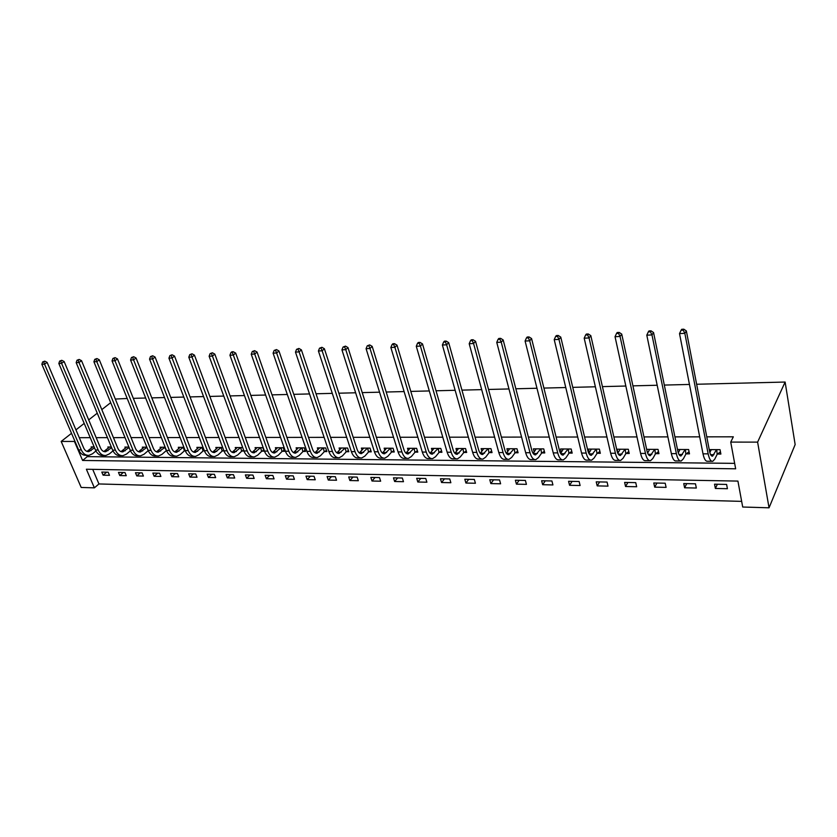 <?xml version="1.0" encoding="UTF-8"?>
<svg xmlns="http://www.w3.org/2000/svg" width="837" height="837" viewBox="0 0 837 837"><rect width="100%" height="100%" fill="white"/><g stroke="black" fill="none" stroke-linecap="round" stroke-linejoin="round"><path stroke-width="1.26" d="M92.708 469.348L98.954 483.953L94.382 487.845L81.189 487.458L61.174 441.434L71.511 433.336M94.382 487.845L86.378 469.233L737.92 481.087L742.701 507.023L769.046 507.808L795.15 444.573L785.127 382.049L696.635 384.256M98.954 483.953L741.655 501.373M115.318 399.05L127.203 398.485M133.303 398.339L145.659 398.025M151.8 397.878L164.523 397.554M170.706 397.397L183.826 397.073M190.051 396.916L203.569 396.581M209.836 396.424L223.772 396.079M230.091 395.922L244.446 395.556M250.818 395.399L265.622 395.033M272.035 394.865L287.311 394.489M293.766 394.332L309.523 393.934M316.03 393.767L332.289 393.369M338.849 393.202L355.631 392.783M362.233 392.616L379.559 392.187M386.213 392.019L404.114 391.57M410.81 391.402L429.297 390.942M436.046 390.774L455.15 390.293M461.94 390.126L481.693 389.634M488.536 389.456L508.959 388.954M515.854 388.776L536.967 388.253M543.914 388.075L565.77 387.531M572.759 387.353L595.379 386.788M602.41 386.621L625.835 386.035M632.918 385.857L657.181 385.25M664.316 385.072L689.447 384.445M726.61 484.424L714.536 484.194L715.363 488.452L727.416 488.714L726.61 484.424M695.484 483.817L683.745 483.577L684.603 487.783L696.332 488.034L695.484 483.817M665.206 483.211L653.781 482.991L654.68 487.134L666.095 487.385L665.206 483.211M635.743 482.635L624.622 482.415L625.553 486.506L636.664 486.747L635.743 482.635M607.066 482.07L596.226 481.85L597.189 485.889L608.007 486.13L607.066 482.07M579.131 481.516L568.574 481.306L569.568 485.293L580.104 485.523L579.131 481.516M551.918 480.972L541.633 480.773L542.658 484.707L552.922 484.937L551.918 480.972M525.395 480.448L515.383 480.25L516.429 484.142L526.431 484.361L525.395 480.448M499.553 479.936L489.781 479.747L490.848 483.587L500.61 483.796L499.553 479.936M474.338 479.444L464.817 479.256L465.906 483.043L475.426 483.252L474.338 479.444M449.751 478.952L440.461 478.774L441.57 482.52L450.861 482.719L449.751 478.952M425.761 478.482L416.69 478.304L417.82 482.007L426.891 482.206L425.761 478.482M402.346 478.021L393.484 477.843L394.635 481.505L403.486 481.693L402.346 478.021M379.485 477.571L370.833 477.393L372.005 481.013L380.647 481.202L379.485 477.571M357.158 477.121L348.705 476.954L349.887 480.532L358.33 480.72L357.158 477.121M335.344 476.692L327.089 476.535L328.292 480.072L336.537 480.25L335.344 476.692M314.032 476.274L305.965 476.117L307.179 479.611L315.235 479.789L314.032 476.274M293.201 475.866L285.312 475.709L286.547 479.162L294.425 479.329L293.201 475.866M272.831 475.458L265.12 475.311L266.365 478.722L274.076 478.89L272.831 475.458M252.92 475.071L245.377 474.914L246.633 478.304L254.166 478.461L252.92 475.071M233.439 474.684L226.063 474.537L227.329 477.885L234.705 478.042L233.439 474.684M214.387 474.307L207.168 474.16L208.434 477.467L215.653 477.624L214.387 474.307M195.732 473.93L188.67 473.794L189.947 477.069L197.019 477.226L195.732 473.93M177.475 473.575L170.56 473.439L171.857 476.682L178.773 476.828L177.475 473.575M159.605 473.219L152.836 473.083L154.134 476.295L160.903 476.441L159.605 473.219M142.102 472.874L135.468 472.748L136.776 475.918L143.409 476.065L142.102 472.874M124.964 472.539L118.467 472.413L119.775 475.552L126.272 475.688L124.964 472.539M108.172 472.204L101.8 472.078L103.118 475.186L109.49 475.332L108.172 472.204M61.174 441.434L74.43 441.444L82.601 460.455L735.66 468.804L730.732 442.093L733.327 436.809L706.773 436.841M699.69 436.851L674.925 436.883M667.884 436.893L643.967 436.924M636.978 436.935L613.866 436.966M606.919 436.977L584.592 437.008M577.697 437.019L556.113 437.05M549.25 437.06L528.388 437.081M521.577 437.092L501.384 437.123M494.615 437.134L475.081 437.155M468.364 437.165L449.459 437.186M442.783 437.196L424.474 437.228M417.841 437.228L400.117 437.259M393.536 437.27L376.357 437.291M369.818 437.301L353.183 437.322M346.685 437.332L330.563 437.353M324.107 437.364L308.476 437.385M302.073 437.385L286.913 437.406M280.552 437.416L265.852 437.437M259.522 437.448L245.262 437.469M238.984 437.479L225.153 437.489M218.917 437.5L205.483 437.521M199.3 437.531L186.264 437.542M180.112 437.552L167.452 437.573M161.342 437.584L149.059 437.594M142.991 437.605L131.053 437.615M125.027 437.625L113.434 437.646M107.45 437.646L96.182 437.667M90.239 437.678L79.295 437.688M86.703 455.307L87.278 456.646L734.656 463.363M717.571 454.031L720.877 454.052L720.05 449.657L709.232 449.615M686.267 453.842L689.479 453.863L688.61 449.521L677.499 449.479M655.81 453.644L658.949 453.664L658.039 449.385L646.656 449.343M626.191 453.455L629.236 453.476L628.294 449.26L617.078 449.207L617.957 453.099M597.367 453.277L600.328 453.298L599.355 449.134L588.432 449.082L589.29 452.681M569.296 453.099L572.184 453.12L571.179 449.009L560.539 448.967L561.365 452.304M541.957 452.932L544.772 452.943L543.736 448.894L533.378 448.841L534.184 451.959M515.33 452.754L518.072 452.775L517.004 448.778L506.908 448.726L507.693 451.645M489.373 452.597L492.041 452.608L490.963 448.663L481.118 448.622L481.871 451.352M464.064 452.44L466.669 452.451L465.56 448.548L455.966 448.506L456.699 451.07M439.394 452.283L441.926 452.294L440.796 448.444L431.442 448.402L432.154 450.819M415.319 452.126L417.789 452.147L416.638 448.339L407.504 448.297L408.205 450.578M391.821 451.98L394.237 451.99L393.066 448.234L384.152 448.193L384.832 450.358M368.887 451.834L371.251 451.854L370.059 448.13L361.364 448.098L362.023 450.149M346.497 451.698L348.809 451.708L347.606 448.036L339.1 448.004L339.749 449.95M324.63 451.551L326.88 451.572L325.666 447.941L317.359 447.9L317.997 449.762M303.266 451.415L305.474 451.436L304.229 447.847L296.12 447.816L296.737 449.584M282.393 451.289L284.538 451.3L283.293 447.753L275.363 447.722L275.969 449.406M261.991 451.164L264.084 451.174L262.828 447.669L255.076 447.638L255.662 449.249M242.699 447.575L235.239 447.544L235.814 449.092M242.039 451.038L243.975 451.049M222.663 447.492L215.841 447.46L216.396 448.946M222.527 450.913L223.95 450.923M203.077 447.408L196.862 447.376L197.406 448.799M203.433 450.787L204.374 450.798M183.92 447.324L178.291 447.303L178.825 448.663M165.182 447.24L160.108 447.22L160.631 448.527M166.49 450.557L164.743 447.492L158.402 452.116C156.226 452.273 154.552 451.017 153.37 448.35L117.483 358.906L114.983 360.768L151.047 450.369C152.815 454.355 155.316 456.228 158.57 455.998L161.991 454.365L166.05 450.808M146.852 447.157L142.321 447.146L142.834 448.402M128.908 447.084L124.901 447.063L125.393 448.276M111.352 447.01L107.837 446.989L108.329 448.161M94.152 446.927L91.118 446.916L91.599 448.046M75.947 429.873L84.202 423.407M88.701 419.892L97.249 413.196M101.811 409.617L110.683 402.67M730.732 442.093L757.611 442.124L785.127 382.049M769.046 507.808L757.611 442.124M87.278 456.646L82.601 460.455M711.042 450.316L710.906 449.615L709.713 451.99M717.382 484.246L715.363 488.452M686.748 483.64L684.603 487.783M679.916 449.605L678.242 452.681M656.93 483.054L654.68 487.134M627.896 482.478L625.553 486.506M599.637 481.924L597.189 485.889M572.1 481.369L569.568 485.293M545.274 480.846L542.658 484.707M519.118 480.323L516.429 484.142M493.621 479.821L490.848 483.587M468.741 479.329L465.906 483.043M444.478 478.848L441.57 482.52M420.791 478.387L417.82 482.007M397.659 477.927L394.635 481.505M375.081 477.477L372.005 481.013M353.015 477.048L349.887 480.532M331.462 476.619L328.292 480.072M310.401 476.201L307.179 479.611M289.811 475.793L286.547 479.162M269.671 475.395L266.365 478.722M249.97 475.008L246.633 478.304M230.698 474.631L227.329 477.885M211.845 474.255L208.434 477.467M193.389 473.888L189.947 477.069M175.32 473.533L171.857 476.682M157.628 473.177L154.134 476.295M140.292 472.842L136.776 475.918M123.321 472.507L119.775 475.552M106.686 472.173L103.118 475.186M711.136 449.626L709.87 452.618M716.315 449.971L712.601 456.144C711.304 456.364 710.289 454.711 709.535 451.164L686.35 330.929L684.844 333.346L708.165 453.853C709.295 459.147 710.822 461.637 712.768 461.292L714.788 459.105L717.152 454.365L716.734 449.647M720.448 451.792L717.152 454.365M683.212 330.165L683.808 329.192L681.684 329.307L681.077 330.27L683.212 330.165L684.844 333.346L679.518 333.607L703.007 453.821C704.147 459.105 705.685 461.585 707.642 461.25L711.848 461.292M679.518 333.607L681.077 330.27M683.808 329.192L686.35 330.929M679.947 449.49L678.326 452.932M684.959 449.835L681.046 455.914C679.675 456.134 678.598 454.491 677.813 451.007L653.561 332.54L651.971 334.926L676.369 453.654C677.551 458.875 679.163 461.323 681.203 460.999L683.337 458.833L685.838 454.167L685.388 449.511M689.05 451.708L685.838 454.167M650.38 331.787L651.019 330.835L648.957 330.939L648.309 331.891L650.38 331.787L651.971 334.926L646.802 335.177L671.358 453.623C672.54 458.833 674.172 461.271 676.223 460.946L680.24 460.988M646.802 335.177L648.309 331.891M651.019 330.835L653.561 332.54M649.606 449.354L647.66 453.141M654.471 449.699L650.359 455.684C648.926 455.903 647.796 454.292 646.98 450.85L621.734 334.109L620.06 336.464L645.463 453.455C646.687 458.613 648.372 461.02 650.516 460.695L652.766 458.571L655.392 453.968L654.9 449.375M658.51 451.624L655.392 453.968M618.522 333.367L619.192 332.425L617.183 332.53L616.513 333.471L618.522 333.367L620.06 336.464L615.038 336.704L640.587 453.424C641.822 458.571 643.517 460.978 645.683 460.653L649.512 460.695M615.038 336.704L616.513 333.471M619.192 332.425L621.734 334.109M620.102 449.228L617.842 453.288M624.821 449.563L620.51 455.474C619.014 455.684 617.842 454.093 616.995 450.693L590.817 335.627L589.07 337.96L615.404 453.267C616.681 458.352 618.438 460.737 620.677 460.413L623.021 458.32L625.762 453.78L625.249 449.249M628.807 451.541L625.762 453.78M587.574 334.905L588.275 333.973L586.329 334.078L585.628 334.999L587.574 334.905L589.07 337.96L584.195 338.19L610.665 453.246C611.952 458.31 613.72 460.685 615.969 460.371L619.621 460.402M584.195 338.19L585.628 334.999M588.275 333.973L590.817 335.627M591.372 449.103L588.84 453.372M595.954 449.438L591.477 455.265C589.918 455.474 588.704 453.895 587.825 450.547L560.769 337.112L558.97 339.403L586.172 453.089C587.49 458.101 589.311 460.455 591.644 460.141L594.071 458.069L596.938 453.591L596.383 449.124M599.899 451.446L596.938 453.591M557.515 336.39L558.237 335.48L556.343 335.574L555.611 336.484L557.515 336.39L558.97 339.403L554.22 339.634L581.558 453.058C582.887 458.059 584.718 460.402 587.061 460.088L590.545 460.13M554.22 339.634L555.611 336.484M558.237 335.48L560.769 337.112M563.406 448.977L560.612 453.413M567.852 449.302L563.217 455.056C561.606 455.265 560.34 453.717 559.44 450.411L531.568 338.546L529.706 340.816L557.724 452.911C559.085 457.86 560.968 460.172 563.374 459.869L565.896 457.829L568.867 453.403L568.292 448.998M571.755 451.352L568.867 453.403M528.293 337.845L529.036 336.934L527.195 337.029L526.442 337.939L528.293 337.845L529.706 340.816L525.092 341.036L553.236 452.88C554.607 457.818 556.5 460.13 558.917 459.827L562.244 459.858M525.092 341.036L526.442 337.939M529.036 336.934L531.568 338.546M536.172 448.862L533.138 453.424M540.493 449.187L535.69 454.857C534.027 455.056 532.73 453.528 531.798 450.264L503.173 339.937L501.248 342.187L530.03 452.733C531.432 457.619 533.378 459.911 535.858 459.607L538.463 457.588L541.529 453.235L540.922 448.883M544.343 451.258L541.529 453.235M499.877 339.257L500.652 338.357L498.852 338.451L498.078 339.341L499.877 339.257L501.248 342.187L496.759 342.396L525.667 452.712C527.069 457.577 529.015 459.858 531.516 459.565L534.686 459.597M496.759 342.396L498.078 339.341M500.652 338.357L503.173 339.937M509.628 448.747L506.375 453.413M513.834 449.061L508.886 454.658C507.18 454.857 505.841 453.351 504.889 450.128L475.552 341.297L473.564 343.515L503.068 452.566C504.502 457.389 506.5 459.649 509.053 459.346L511.742 457.358L514.891 453.058L514.263 448.768M517.643 451.164L514.891 453.058M472.235 340.628L473.031 339.738L471.283 339.832L470.488 340.711L472.235 340.628L473.564 343.515L469.201 343.725L498.81 452.545C500.254 457.347 502.252 459.607 504.826 459.304L507.85 459.335M469.201 343.725L470.488 340.711M473.031 339.738L475.552 341.297M483.765 448.632L480.302 453.372M487.845 448.946L482.771 454.47C481.013 454.669 479.653 453.173 478.67 450.003L448.674 342.626L446.634 344.813L476.797 452.398C478.262 457.159 480.312 459.387 482.939 459.094L485.69 457.138L488.934 452.89L488.285 448.653M491.622 451.07L488.934 452.89M445.336 341.956L446.152 341.088L444.457 341.172L443.641 342.04L445.336 341.956L446.634 344.813L442.386 345.011L472.654 452.378C474.129 457.128 476.18 459.346 478.816 459.053L481.704 459.084M442.386 345.011L443.641 342.04M446.152 341.088L448.674 342.626M458.55 448.517L454.889 453.309M462.516 448.831L457.316 454.282C455.516 454.481 454.114 453.005 453.12 449.867L422.497 343.913L420.415 346.079L451.195 452.242C452.702 456.939 454.794 459.136 457.483 458.854L460.308 456.918L463.635 452.723L462.955 448.538M466.251 450.976L463.635 452.723M419.149 343.254L419.986 342.396L418.333 342.479L417.496 343.337L419.149 343.254L420.415 346.079L416.282 346.277L447.157 452.221C448.663 456.908 450.766 459.105 453.455 458.812L456.217 458.843M416.282 346.277L417.496 343.337M419.986 342.396L422.497 343.913M433.964 448.412L430.103 453.235M437.824 448.716L432.499 454.104C430.657 454.292 429.224 452.838 428.209 449.741L397.01 345.158L394.886 347.303L426.242 452.085C427.78 456.72 429.915 458.896 432.656 458.613L435.543 456.709L438.954 452.566L438.253 448.433M441.517 450.871L438.954 452.566M393.652 344.52L394.509 343.672L392.898 343.745L392.04 344.603L393.652 344.52L394.886 347.303L390.848 347.491L422.308 452.064C423.836 456.688 425.981 458.864 428.743 458.582L431.369 458.603M390.848 347.491L392.04 344.603M394.509 343.672L397.01 345.158M409.973 448.308L405.945 453.152M413.729 448.611L408.289 453.926C406.416 454.114 404.951 452.681 403.915 449.615L372.183 346.382L370.006 348.495L401.917 451.938C403.476 456.51 405.652 458.666 408.456 458.383L411.406 456.5L414.88 452.409L414.158 448.329M417.381 450.777L414.88 452.409M368.814 345.754L369.682 344.907L367.244 345.827L368.814 345.754L370.006 348.495L366.083 348.684L398.067 451.907C399.636 456.479 401.823 458.624 404.627 458.352L407.127 458.373M366.083 348.684L367.244 345.827M369.682 344.907L372.183 346.382M386.558 448.203L382.363 453.058M390.209 448.506L384.675 453.759C382.76 453.947 381.274 452.524 380.228 449.5L347.983 347.575L345.775 349.667L378.178 451.781C379.768 456.311 381.986 458.435 384.832 458.163L387.845 456.301L391.381 452.262L390.649 448.224M393.829 450.683L391.381 452.262M344.614 346.957L345.493 346.12L343.076 347.031L344.614 346.957L345.775 349.667L341.946 349.845L374.432 451.76C376.022 456.28 378.24 458.394 381.107 458.121L383.492 458.142M341.946 349.845L343.076 347.031M345.493 346.12L347.983 347.575M363.708 448.109L359.345 452.953M367.265 448.402L361.626 453.591C359.68 453.769 358.173 452.367 357.106 449.385L324.39 348.736L322.151 350.808L355.024 451.645C356.625 456.113 358.885 458.205 361.793 457.933L364.848 456.102L368.458 452.116L367.705 448.119M370.854 450.588L368.458 452.116M321.01 348.129L321.91 347.303L319.525 348.202L321.01 348.129L322.151 350.808L318.416 350.985L351.362 451.614C352.973 456.081 355.233 458.174 358.142 457.902L360.423 457.923M318.416 350.985L319.525 348.202M321.91 347.303L324.39 348.736M341.391 448.004L336.882 452.848M344.854 448.297L339.121 453.424C337.154 453.602 335.616 452.221 334.538 449.27L301.393 349.866L299.112 351.906L332.425 451.499C334.047 455.914 336.338 457.985 339.288 457.724L342.396 455.914L346.068 451.97L345.294 448.025M348.412 450.494L346.068 451.97M298.003 349.27L298.924 348.454L296.549 349.343L298.003 349.27L299.112 351.906L295.471 352.084L328.847 451.478C330.479 455.883 332.781 457.954 335.731 457.693L337.897 457.713M295.471 352.084L296.549 349.343M298.924 348.454L301.393 349.866M319.598 447.91L314.953 452.744M322.977 448.203L317.15 453.267C315.151 453.445 313.603 452.074 312.504 449.155L278.951 350.965L276.639 352.994L310.36 451.363C312.002 455.726 314.325 457.776 317.317 457.515L320.477 455.726L324.201 451.823L323.406 447.931M326.493 450.4L324.201 451.823M275.561 350.379L276.492 349.573L274.138 350.452L275.561 350.379L276.639 352.994L273.092 353.162L306.876 451.342C308.518 455.694 310.851 457.745 313.844 457.483L315.905 457.504M273.092 353.162L274.138 350.452M276.492 349.573L278.951 350.965M298.307 447.826L293.525 452.629M301.592 448.109L295.691 453.11C293.661 453.288 292.092 451.928 290.983 449.05L257.053 352.042L254.71 354.051L288.807 451.227C290.481 455.537 292.824 457.567 295.859 457.305L299.06 455.537L302.837 451.687L302.031 447.837M305.076 450.306L302.837 451.687M253.663 351.467L254.605 350.672L252.282 351.53L253.663 351.467L254.71 354.051L251.246 354.218L285.407 451.206C287.07 455.506 289.424 457.536 292.469 457.274L294.436 457.295M251.246 354.218L252.282 351.53M254.605 350.672L257.053 352.042M277.507 447.732L272.59 452.524M280.709 448.015L274.724 452.963C272.674 453.131 271.083 451.792 269.964 448.946L235.689 353.099L233.314 355.076L267.756 451.091C269.451 455.359 271.826 457.358 274.892 457.107L278.135 455.359L281.954 451.551L281.138 447.743M284.161 450.212L281.954 451.551M232.288 352.523L233.241 351.739L231.891 351.802L230.939 352.597L232.288 352.523L233.314 355.076L229.934 355.244L264.429 451.07C266.124 455.328 268.499 457.326 271.575 457.075L273.448 457.096M229.934 355.244L230.939 352.597M233.241 351.739L235.689 353.099M257.168 447.638L252.136 452.409M260.286 447.921L254.239 452.807C252.157 452.984 250.556 451.656 249.426 448.841L214.816 354.124L212.42 356.081L247.197 450.965C248.892 455.182 251.299 457.159 254.406 456.908L257.681 455.182L261.552 451.425L260.725 447.659M263.707 450.118L261.552 451.425M211.426 353.559L212.389 352.775L210.108 353.622L211.426 353.559L212.42 356.081L209.124 356.238L243.944 450.944C245.649 455.15 248.055 457.128 251.163 456.876L252.941 456.897M209.124 356.238L210.108 353.622M212.389 352.775L214.816 354.124M237.279 447.554L232.142 452.294M240.324 447.826L234.214 452.66C232.111 452.827 230.489 451.52 229.348 448.737L194.446 355.129L192.018 357.064L227.089 450.84C228.815 455.004 231.242 456.971 234.381 456.72L237.687 455.014L241.6 451.289L240.763 447.575M243.63 450.086L241.6 451.289M191.045 354.574L192.018 353.8L189.758 354.637L191.045 354.574L192.018 357.064L188.796 357.221L223.918 450.819C225.634 454.983 228.062 456.939 231.211 456.688L232.895 456.709M188.796 357.221L189.758 354.637M192.018 353.8L194.446 355.129M217.84 447.471L212.588 452.179M220.801 447.743L214.628 452.524C212.504 452.691 210.872 451.394 209.71 448.642L174.535 356.102L172.087 358.027L207.44 450.714C209.177 454.836 211.625 456.772 214.795 456.531L218.133 454.847L222.087 451.164L221.24 447.481M223.688 450.222L222.087 451.164M171.146 355.558L172.119 354.794L169.88 355.62L171.146 355.558L172.087 358.027L168.938 358.173L204.333 450.704C206.069 454.815 208.518 456.74 211.698 456.5L213.299 456.521M168.938 358.173L169.88 355.62M172.119 354.794L174.535 356.102M198.808 447.387L193.462 452.064M201.707 447.659L195.471 452.388C193.337 452.545 191.683 451.269 190.522 448.538L155.086 357.064L152.616 358.958L188.231 450.599C189.968 454.669 192.447 456.594 195.638 456.353L199.007 454.679L203.004 451.049L202.135 447.397M204.197 450.348L203.004 451.049M151.696 356.52L152.679 355.767L150.461 356.583L151.696 356.52L152.616 358.958L149.541 359.104L185.186 450.578C186.933 454.648 189.403 456.563 192.604 456.322L194.132 456.332M149.541 359.104L150.461 356.583M152.679 355.767L155.086 357.064M180.196 447.303L174.755 451.949M183.021 447.575L176.733 452.252C174.577 452.409 172.914 451.143 171.742 448.444L136.065 357.995L133.585 359.879L169.43 450.484C171.187 454.512 173.677 456.406 176.9 456.165L180.3 454.522L184.328 450.923L183.46 447.324M185.134 450.452L184.328 450.923M132.685 357.462L133.679 356.719L131.482 357.525L132.685 357.462L133.585 359.879L130.582 360.025L166.458 450.463C168.216 454.481 170.706 456.374 173.939 456.144L175.383 456.155M130.582 360.025L131.482 357.525M133.679 356.719L136.065 357.995M161.98 447.23L156.446 451.844M114.094 358.393L115.098 357.64L112.922 358.445L114.094 358.393L114.983 360.768L112.043 360.914L148.128 450.348C149.907 454.324 152.418 456.196 155.661 455.966L157.042 455.977M112.043 360.914L112.922 358.445M115.098 357.64L117.483 358.906M144.152 447.146L138.523 451.729M146.841 447.408L140.459 451.98C138.272 452.137 136.588 450.902 135.395 448.266L99.3 359.805L96.789 361.647L133.052 450.254C134.83 454.198 137.352 456.05 140.626 455.82L144.079 454.209L148.17 450.693L146.925 447.356M95.92 359.293L96.935 358.55L94.769 359.345L95.92 359.293L96.789 361.647L93.911 361.783L130.195 450.233C131.984 454.177 134.506 456.029 137.781 455.799L139.078 455.809M93.911 361.783L94.769 359.345M96.935 358.55L99.3 359.805M126.69 447.073L120.988 451.624M129.086 447.523L122.893 451.854C120.685 452.011 118.99 450.787 117.797 448.172L81.524 360.674L78.992 362.505L115.433 450.139C117.222 454.041 119.764 455.883 123.06 455.652L126.533 454.062L130.426 450.766M78.144 360.172L79.159 359.439L77.025 360.224L78.144 360.172L78.992 362.505L76.177 362.641L112.65 450.128C114.439 454.02 116.981 455.851 120.277 455.631L121.501 455.642M76.177 362.641L77.025 360.224M79.159 359.439L81.524 360.674M109.595 447L103.809 451.509M111.635 447.69L105.692 451.729C103.474 451.886 101.769 450.672 100.566 448.088L64.125 361.532L61.582 363.342L98.191 450.034C99.99 453.895 102.543 455.715 105.86 455.485L109.354 453.905L112.995 450.881M60.756 361.029L61.771 360.308L59.657 361.092L60.756 361.029L61.582 363.342L58.831 363.478L95.46 450.013C97.259 453.874 99.823 455.684 103.129 455.464L104.301 455.474M58.831 363.478L59.657 361.092M61.771 360.308L64.125 361.532M92.844 446.927L86.996 451.405M94.539 447.837L88.848 451.614C86.619 451.76 84.903 450.557 83.7 448.004L47.102 362.369L44.549 364.158L81.304 449.929C83.114 453.748 85.677 455.548 89.004 455.328L92.53 453.769L95.92 450.986M43.744 361.877L44.759 361.165L42.656 361.929L43.744 361.877L44.549 364.158L41.85 364.294L78.636 449.908C80.446 453.727 83.009 455.527 86.347 455.307L87.446 455.318M41.85 364.294L42.656 361.929M44.759 361.165L47.102 362.369M713.94 454.7L710.634 454.679M708.165 453.853L703.007 453.821M682.458 454.491L678.974 454.47M676.369 453.654L671.358 453.623M651.845 454.282L648.183 454.261M645.463 453.455L640.587 453.424M622.058 454.093L618.25 454.062M615.404 453.267L610.665 453.246M593.088 453.895L589.122 453.874M586.172 453.089L581.558 453.058M564.881 453.706L560.78 453.685M557.724 452.911L553.236 452.88M537.417 453.528L533.19 453.497M530.03 452.733L525.667 452.712M510.664 453.351L506.437 453.33M503.068 452.566L498.81 452.545M484.592 453.183L480.48 453.152M476.797 452.398L472.654 452.378M459.178 453.016L455.171 452.984M451.195 452.242L447.157 452.221M434.403 452.848L430.49 452.817M426.242 452.085L422.308 452.064M410.235 452.691L406.416 452.66M401.917 451.938L398.067 451.907M386.652 452.535L382.927 452.503M378.178 451.781L374.432 451.76M363.645 452.378L360.004 452.357M355.024 451.645L351.362 451.614M341.182 452.231L337.625 452.21M332.425 451.499L328.847 451.478M319.242 452.085L315.769 452.064M310.36 451.363L306.876 451.342M297.805 451.949L294.415 451.917M288.807 451.227L285.407 451.206M276.869 451.802L273.553 451.781M267.756 451.091L264.429 451.07M256.404 451.666L253.172 451.645M247.197 450.965L243.944 450.944M236.4 451.541L233.23 451.52M227.089 450.84L223.918 450.819M216.835 451.405L213.738 451.384M207.44 450.714L204.333 450.704M197.699 451.279L194.676 451.258M188.231 450.599L185.186 450.578M178.982 451.153L176.021 451.133M169.43 450.484L166.458 450.463M160.673 451.038L157.774 451.017M151.047 450.369L148.128 450.348M142.74 450.913L139.905 450.902M133.052 450.254L130.195 450.233M125.194 450.798L122.411 450.787M115.433 450.139L112.65 450.128M108.004 450.683L105.284 450.672M98.191 450.034L95.46 450.013M91.17 450.578L88.502 450.557M81.304 449.929L78.636 449.908M712.601 456.144L711.994 456.134M681.046 455.914L680.397 455.903M650.359 455.684L649.679 455.684M620.51 455.474L619.809 455.464M591.477 455.265L590.744 455.255M563.217 455.056L562.454 455.046M535.69 454.857L534.916 454.847M508.886 454.658L508.08 454.658M482.771 454.47L481.945 454.47M457.316 454.282L456.468 454.282M432.499 454.104L431.63 454.104M408.289 453.926L407.41 453.926M384.675 453.759L383.775 453.748M361.626 453.591L360.705 453.581M339.121 453.424L338.2 453.424M317.15 453.267L316.208 453.256M295.691 453.11L294.739 453.11M274.724 452.963L273.762 452.953M254.239 452.807L253.266 452.807M234.214 452.66L233.23 452.66M214.628 452.524L213.634 452.514M195.471 452.388L194.466 452.378M176.733 452.252L175.728 452.242M158.402 452.116L157.387 452.106M140.459 451.98L139.434 451.98M122.893 451.854L121.857 451.844M105.692 451.729L104.656 451.718M88.848 451.614L87.801 451.603"/></g></svg>
